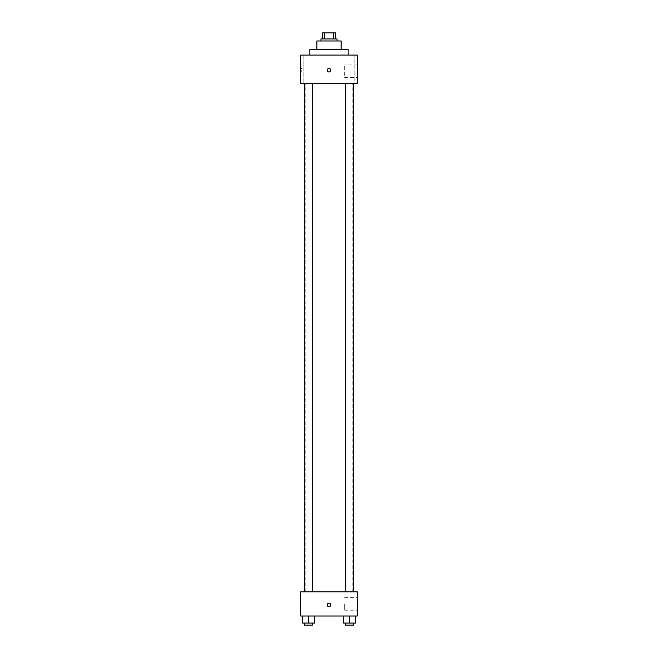 <?xml version="1.0" encoding="UTF-8"?>
<svg xmlns="http://www.w3.org/2000/svg" width="658" height="658" viewBox="0 0 658 658"><rect width="100%" height="100%" fill="white"/><g stroke="black" fill="none" stroke-linecap="round" stroke-linejoin="round"><path stroke-width="0.49" stroke-dasharray="3.29 2.47" d="M329 51.061L322.946 51.061L329 51.061M329 32.9L322.946 32.9L329 32.9M333.244 38.954L333.244 32.9L335.555 32.9L335.555 38.954L324.756 38.954L335.555 38.954M333.244 32.9L322.445 32.9M324.756 38.954L322.445 38.954L324.756 38.954L324.756 32.9M337.069 38.954L320.931 38.954M320.931 40.969L337.069 40.969L320.931 40.969M341.107 40.969L316.893 40.969M316.893 49.547L341.107 49.547L316.893 49.547M348.164 49.547L309.836 49.547M309.836 55.091L348.164 55.091L309.836 55.091M354.127 55.091L345.039 55.091L354.127 55.091L345.039 55.091L354.127 55.091L354.127 83.344L345.039 83.344L354.127 83.344L345.039 83.344L354.127 83.344L354.127 55.091M312.961 55.091L303.873 55.091L312.961 55.091L303.873 55.091L312.961 55.091L312.961 83.344L303.873 83.344L312.961 83.344L303.873 83.344L312.961 83.344L312.961 55.091M357.245 55.091L300.755 55.091L300.755 83.344L357.245 83.344L357.245 55.091M357.245 77.545L357.245 64.928L357.245 77.545L344.644 77.545L344.644 64.928L344.644 77.545M300.755 70.225L300.755 71.993L300.755 70.225M301.767 70.225L301.767 71.993L301.767 70.225M329 71.993A1.768 1.768 0 0 1 327.47 69.345A1.768 1.768 0 0 1 330.53 69.345A1.768 1.768 0 0 1 329 71.993M329 68.465A1.768 1.768 0 0 0 327.47 71.113A1.768 1.768 0 0 0 330.53 71.113A1.768 1.768 0 0 0 329 68.465A1.768 1.768 0 0 0 327.47 71.113A1.768 1.768 0 0 0 330.53 71.113A1.768 1.768 0 0 0 329 68.465M353.617 83.344L345.549 83.344L353.617 83.344L345.549 83.344L353.617 83.344L353.617 591.805L345.549 591.805L353.617 591.805M312.451 83.344L304.383 83.344L312.451 83.344L304.383 83.344L312.451 83.344L312.451 591.805L304.383 591.805L312.451 591.805M329 83.344L305.797 83.344L329 83.344M329 591.805L305.797 591.805L329 591.805M357.245 591.805L300.755 591.805L300.755 616.02L357.245 616.02L357.245 591.805M300.755 604.924L300.755 603.156L300.755 604.924M355.633 623.085L349.579 623.085L355.633 623.085L355.633 616.02L343.525 616.02L355.633 616.02L343.525 616.02L355.633 616.02L343.525 616.02L355.633 616.02L343.525 616.02L355.633 616.02L355.633 623.085L343.525 623.085L343.525 616.02L343.525 623.085L353.617 623.085L349.579 623.085L349.579 616.02L349.579 623.085L343.525 623.085L343.525 616.02M314.475 623.085L308.421 623.085L314.475 623.085L314.475 616.02L302.367 616.02L314.475 616.02L302.367 616.02L314.475 616.02L302.367 616.02L314.475 616.02L302.367 616.02L314.475 616.02L314.475 623.085L302.367 623.085L302.367 616.02L302.367 623.085L312.451 623.085L308.421 623.085L308.421 616.02L308.421 623.085L302.367 623.085L302.367 616.02M357.245 603.912L357.245 610.221L357.245 603.912M329 603.156A1.768 1.768 0 0 0 327.47 605.804A1.768 1.768 0 0 0 330.53 605.804A1.768 1.768 0 0 0 329 603.156A1.768 1.768 0 0 0 327.47 605.804A1.768 1.768 0 0 0 330.53 605.804A1.768 1.768 0 0 0 329 603.156M329 606.684A1.768 1.768 0 0 1 327.47 604.044A1.768 1.768 0 0 1 330.53 604.044A1.768 1.768 0 0 1 329 606.684M344.644 603.912L344.644 610.221L344.644 603.912M345.549 623.085L345.549 625.1L353.617 625.1L345.549 625.1L353.617 625.1L353.617 623.085L345.549 623.085L353.617 623.085M349.579 623.085L349.579 616.02M304.383 623.085L304.383 625.1L312.451 625.1L304.383 625.1L312.451 625.1L312.451 623.085L304.383 623.085L312.451 623.085M308.421 623.085L308.421 616.02M322.946 32.9L322.946 51.061M335.054 32.9L335.054 51.061M345.039 55.091L345.039 83.344L345.039 55.091M303.873 55.091L303.873 83.344L303.873 55.091M357.245 64.928L344.644 64.928M301.767 68.465L300.755 68.465M301.767 71.993L300.755 71.993M352.203 591.805L352.203 83.344M305.797 591.805L305.797 83.344M304.383 591.805L304.383 83.344M345.549 591.805L345.549 83.344M344.644 610.221L357.245 610.221M344.644 597.612L357.245 597.612"/><path stroke-width="0.99" d="M324.756 38.954L324.756 32.9L322.445 32.9L322.445 38.954L322.445 32.9M324.756 32.9L335.555 32.9L335.555 38.954M333.244 38.954L333.244 32.9M320.931 40.969L320.931 38.954L337.069 38.954L337.069 40.969M316.893 49.547L316.893 40.969L341.107 40.969L341.107 49.547M309.836 55.091L309.836 49.547L348.164 49.547L348.164 55.091M300.755 55.091L357.245 55.091L357.245 83.344L300.755 83.344L300.755 55.091M329 71.993A1.768 1.768 0 0 1 327.47 69.345A1.768 1.768 0 0 1 330.53 69.345A1.768 1.768 0 0 1 329 71.993M300.755 591.805L357.245 591.805L357.245 616.02L300.755 616.02L300.755 591.805M329 606.684A1.768 1.768 0 0 1 327.47 604.044A1.768 1.768 0 0 1 330.53 604.044A1.768 1.768 0 0 1 329 606.684M343.525 616.02L343.525 623.085L355.633 623.085L355.633 616.02L355.633 623.085M349.579 623.085L349.579 616.02M353.617 623.085L353.617 625.1L345.549 625.1L345.549 623.085M302.367 616.02L302.367 623.085L314.475 623.085L314.475 616.02L314.475 623.085M308.421 623.085L308.421 616.02M312.451 623.085L312.451 625.1L304.383 625.1L304.383 623.085M345.549 83.344L345.549 591.805M353.617 83.344L353.617 591.805M312.451 591.805L312.451 83.344M304.383 591.805L304.383 83.344"/></g></svg>
